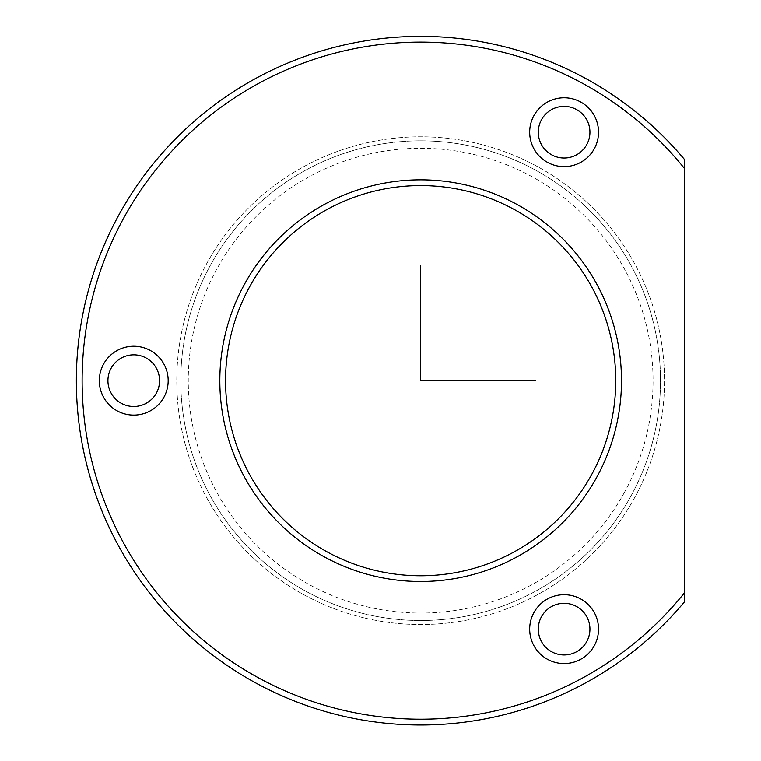 <?xml version="1.0" encoding="UTF-8"?>
<svg xmlns="http://www.w3.org/2000/svg" width="761" height="761" viewBox="0 0 761 761"><rect width="100%" height="100%" fill="white"/><g stroke="black" fill="none" stroke-linecap="round" stroke-linejoin="round"><path stroke-width="0.57" stroke-dasharray="3.81 2.85" d="M594.322 148.699A34.426 34.426 0 0 1 547.606 162.407A34.426 34.426 0 0 1 533.899 115.691A34.426 34.426 0 0 1 580.614 101.984A34.426 34.426 0 0 1 594.322 148.699M586.769 144.58A25.817 25.817 0 0 1 551.735 154.854A25.817 25.817 0 0 1 541.452 119.819A25.817 25.817 0 0 1 576.496 109.536A25.817 25.817 0 0 1 586.769 144.58M684.615 592.667L684.615 601.713A344.286 344.286 0 0 1 118.516 215.601A344.286 344.286 0 0 1 684.615 159.62L684.615 168.666A338.55 338.55 0 0 0 123.558 218.359A338.55 338.55 0 0 0 684.615 592.667L684.615 168.666M591.868 474.198A195.092 195.092 0 0 1 327.125 551.877A195.092 195.092 0 0 1 249.446 287.135A195.092 195.092 0 0 1 514.189 209.456A195.092 195.092 0 0 1 591.868 474.198M596.909 476.947A200.837 200.837 0 0 1 324.376 556.909A200.837 200.837 0 0 1 244.414 284.376A200.837 200.837 0 0 1 516.947 204.414A200.837 200.837 0 0 1 596.909 476.947M634.674 497.58A243.872 243.872 0 0 1 303.744 594.683A243.872 243.872 0 0 1 206.64 263.744A243.872 243.872 0 0 1 537.58 166.649A243.872 243.872 0 0 1 634.674 497.58A243.872 243.872 0 0 1 303.744 594.683A243.872 243.872 0 0 1 206.64 263.744A243.872 243.872 0 0 1 537.58 166.649A243.872 243.872 0 0 1 634.674 497.58M631.154 495.658A239.848 239.848 0 0 1 305.665 591.154A239.848 239.848 0 0 1 210.169 265.675A239.848 239.848 0 0 1 535.649 170.179A239.848 239.848 0 0 1 631.154 495.658A239.848 239.848 0 0 1 305.665 591.154A239.848 239.848 0 0 1 210.169 265.675A239.848 239.848 0 0 1 535.649 170.179A239.848 239.848 0 0 1 631.154 495.658M541.452 616.752A25.817 25.817 0 0 1 576.496 606.469A25.817 25.817 0 0 1 586.769 641.513A25.817 25.817 0 0 1 551.735 651.787A25.817 25.817 0 0 1 541.452 616.752M111.096 368.286A25.817 25.817 0 0 1 146.131 358.003A25.817 25.817 0 0 1 156.414 393.047A25.817 25.817 0 0 1 121.379 403.32A25.817 25.817 0 0 1 111.096 368.286M163.967 397.166A34.426 34.426 0 0 1 117.251 410.883A34.426 34.426 0 0 1 103.544 364.158A34.426 34.426 0 0 1 150.259 350.45A34.426 34.426 0 0 1 163.967 397.166M594.322 645.632A34.426 34.426 0 0 1 547.606 659.349A34.426 34.426 0 0 1 533.899 612.624A34.426 34.426 0 0 1 580.614 598.917A34.426 34.426 0 0 1 594.322 645.632M624.6 492.082A232.39 232.39 0 0 1 309.242 584.61A232.39 232.39 0 0 1 216.714 269.251A232.39 232.39 0 0 1 532.072 176.723A232.39 232.39 0 0 1 624.6 492.082"/><path stroke-width="1.14" d="M541.452 119.819A25.817 25.817 0 0 1 576.496 109.536A25.817 25.817 0 0 1 586.769 144.58A25.817 25.817 0 0 1 551.735 154.854A25.817 25.817 0 0 1 541.452 119.819M684.615 601.713A344.286 344.286 0 0 1 118.516 215.601A344.286 344.286 0 0 1 684.615 159.62L684.615 168.666A338.55 338.55 0 0 0 123.558 218.359A338.55 338.55 0 0 0 684.615 592.667L684.615 601.713M596.909 476.947A200.837 200.837 0 0 1 324.376 556.909A200.837 200.837 0 0 1 244.414 284.376A200.837 200.837 0 0 1 516.947 204.414A200.837 200.837 0 0 1 596.909 476.947M591.868 474.198A195.092 195.092 0 0 1 327.125 551.877A195.092 195.092 0 0 1 249.446 287.135A195.092 195.092 0 0 1 514.189 209.456A195.092 195.092 0 0 1 591.868 474.198M684.615 592.667L684.615 168.666M594.322 148.699A34.426 34.426 0 0 1 547.606 162.407A34.426 34.426 0 0 1 533.899 115.691A34.426 34.426 0 0 1 580.614 101.984A34.426 34.426 0 0 1 594.322 148.699M533.899 612.624A34.426 34.426 0 0 1 580.614 598.917A34.426 34.426 0 0 1 594.322 645.632A34.426 34.426 0 0 1 547.606 659.349A34.426 34.426 0 0 1 533.899 612.624M103.544 364.158A34.426 34.426 0 0 1 150.259 350.45A34.426 34.426 0 0 1 163.967 397.166A34.426 34.426 0 0 1 117.251 410.883A34.426 34.426 0 0 1 103.544 364.158M111.096 368.286A25.817 25.817 0 0 1 146.131 358.003A25.817 25.817 0 0 1 156.414 393.047A25.817 25.817 0 0 1 121.379 403.32A25.817 25.817 0 0 1 111.096 368.286M541.452 616.752A25.817 25.817 0 0 1 576.496 606.469A25.817 25.817 0 0 1 586.769 641.513A25.817 25.817 0 0 1 551.735 651.787A25.817 25.817 0 0 1 541.452 616.752M420.662 265.903L420.662 380.662L535.421 380.662"/></g></svg>

